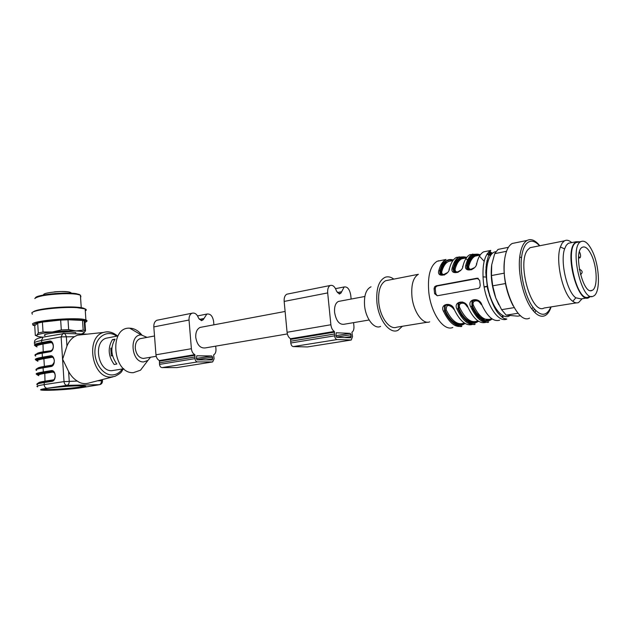 <?xml version="1.0" encoding="UTF-8"?>
<svg xmlns="http://www.w3.org/2000/svg" width="630" height="630" viewBox="0 0 630 630"><rect width="100%" height="100%" fill="white"/><g stroke="black" fill="none" stroke-linecap="round" stroke-linejoin="round"><path stroke-width="0.94" d="M141.522 338.42L139.915 338.719C136.694 340.2 135.151 343.389 135.293 348.288C136.198 354.422 138.876 357.816 143.309 358.454L156.209 356.289M150.554 357.249L147.869 360.478L143.569 361.935C131.174 362.565 128.859 334.207 141.317 334.963L147.058 337.381M123.787 368.747L111.817 370.684C98.067 371.684 92.87 342.082 106.108 338.223L108.943 337.672M116.826 364.038L114.172 364.486C108.21 356.107 107.62 347.831 112.4 339.664L115.046 339.161C110.266 347.343 110.864 355.635 116.826 364.038M145.688 363.36L140.522 370.188L133.371 372.676C112.557 373.984 108.817 326.71 129.717 328.183C134.261 328.332 138.293 330.6 141.821 334.979M51.369 342.051L51.337 342.035C55.346 346.177 52.14 351.257 50.384 351.083L42.533 352.469L42.171 353.17C35.879 354.328 33.752 355.281 35.776 356.044M51.306 342.019L42.108 343.303C35.627 344.563 33.697 345.602 36.312 346.437M52.164 356.73L52.14 356.722C55.306 359.635 55.038 362.675 51.329 365.841L51.463 365.825M51.487 356.73L50.282 355.84C55.117 354.729 55.834 366.014 50.959 366.558L51.321 365.841L43.454 367.14L51.329 365.841M37.028 384.166C36.635 383.41 39.084 382.646 44.383 381.867L52.282 380.662C55.054 380.622 56.716 373.621 52.936 371.472L43.927 372.637C37.39 373.74 35.445 374.574 38.099 375.134M78.214 385.836C63.402 386.032 36.729 389.206 42.777 390.025C48.864 391.395 93.405 387.151 84.774 386.017L78.214 385.836M66.945 346.083C68.654 341.909 71.127 338.79 74.364 336.719L61.134 336.869L62.842 333.435L63.622 333.286L64.764 333.443L66.323 336.483L66.945 346.083L62.638 359.163L68.607 371.511L69.237 381.197C69.237 383.497 68.489 384.875 67.001 385.339C65.331 385.127 64.339 383.891 64.024 381.615L77.301 381.079C80.955 383.725 85.113 384.3 89.767 382.796L89.838 382.772M77.301 381.079C73.765 378.929 70.867 375.74 68.607 371.511M82.79 334.617L77.419 335.176L74.364 336.719M35.138 345.657C33.114 344.799 35.241 343.767 41.517 342.555L49.353 341.106L50.242 341.87L50.833 342.625L42.982 344.067C37.115 345.193 35.13 346.146 37.036 346.925M50.376 351.083L50.022 351.784L42.171 353.17L42.423 357.202L50.282 355.84M36.894 374.385C34.878 373.787 37.02 372.96 43.328 371.897L51.211 370.629L52.101 371.369L52.7 372.109L44.801 373.377C38.902 374.354 36.902 375.118 38.8 375.669M47.1 388.285C24.987 391.521 64.677 390.561 82.152 387.544L99.225 384.733C100.706 384.284 101.446 382.945 101.446 380.725L102.485 380.756C102.556 382.772 101.658 384.072 99.784 384.654L67.001 385.339L47.1 388.285C45.423 388.088 44.423 386.867 44.116 384.623L44.383 381.867L52.282 380.662L51.888 381.386L43.99 382.591C37.666 383.599 35.516 384.347 37.532 384.859M36.761 353.855C36.957 353.209 39.194 352.509 43.454 351.737L51.258 350.737M52.172 365.526L52.983 364.817M53.282 357.698L50.88 356.588L43.021 357.942C36.532 359.116 34.579 360.053 37.178 360.754M38.619 383.016C38.123 382.52 40.344 381.89 45.281 381.111L53.188 379.89L53.085 380.37M42.808 389.316C47.533 390.372 80.553 387.789 84.908 386.032M114.636 339.727L112.4 339.664M112.581 355.863L111.329 355.856L110.785 348.201L111.88 347.996M111.329 355.856L112.526 355.643M45.013 335.609C40.493 334.254 59.929 331.514 70.851 332.002L75.75 332.569L75.813 333.561M80.53 297.053L80.916 296.785L80.396 295.131L76.947 294.281C73.269 293.753 68.379 293.572 62.268 293.753C46.951 294.517 37.784 296.124 34.776 298.549M35.185 298.108L35.469 297.809C36.162 294.73 65.402 291.761 76.301 293.667L80.538 295.202M76.364 293.73L79.49 294.525M71.725 293.226C69.426 292.155 70.899 291.603 60.496 291.501C49.085 292.304 43.415 293.423 43.486 294.84L43.344 295.029M33.099 311.929L34.044 311.338C38.942 308.653 62.968 306.235 76.025 307.117C80.703 307.409 83.577 307.944 84.641 308.716M32.319 314.205L31.815 312.748L32.862 312.078C37.981 309.267 63.221 306.723 76.915 307.653L85.152 308.897C86.617 309.511 86.664 310.204 85.286 310.984M33.721 325.482L32.988 325.214L32.492 323.875C35.233 320.111 79.514 316.882 85.9 319.945C87.208 320.434 87.389 321.001 86.428 321.639L86.357 321.686M34.744 326.001L33.8 324.537C37.934 319.875 94.075 317.638 85.255 322.395L84.357 322.859M37.69 323.127L34.729 325.726L35.319 335.388L36.863 335.223L38.296 332.955L37.69 323.127L42.407 322.095L43.021 331.963L52.211 332.01L61.299 329.955L60.661 320.056L42.407 322.095M60.661 320.056L68.008 319.757L68.662 329.624L76.041 330.931L83.184 330.151L82.53 320.418L68.008 319.757M82.53 320.418L84.861 321.15L85.515 330.813L83.822 332.986L81.372 333.979M84.27 321.568L84.861 321.15M61.299 329.955L68.662 329.624M83.184 330.151L85.515 330.813M36.587 335.774L35.634 335.514M38.296 332.955L43.021 331.963M43.068 337.144L42.281 337.097C37.713 336.759 35.902 336.136 36.863 335.223C38.572 334.065 43.69 332.994 52.211 332.01C60.992 331.096 68.938 330.734 76.041 330.931C82.506 331.215 85.097 331.9 83.814 332.994L83.719 333.057M212.641 357.163L212.231 359.958L197.316 359.872L196.387 358.635L196.804 355.8L211.735 355.95L212.641 357.163L196.899 359.714M213.901 324.828L213.594 321.292C212.617 315.961 210.373 313.559 206.845 314.071L203.199 319.733L201.49 320.67L198.576 318.197C197.048 314.173 194.867 312.519 192.016 313.22C189.89 314.291 188.898 316.559 189.039 320.024L191.386 348.713C191.74 351.635 192.89 353.619 194.835 354.659L194.993 358.627C195.292 360.62 196.119 361.722 197.489 361.927L212.664 361.935L214.113 358.785L213.625 354.903C215.318 353.934 216.098 352.036 215.964 349.193L215.704 346.146M158.091 320.024L156.878 320.268C154.72 321.332 153.704 323.544 153.814 326.915L155.964 354.8C156.295 357.635 157.445 359.557 159.406 360.557L159.532 364.408C159.815 366.353 160.65 367.416 162.028 367.605L176.935 367.581L212.271 361.998M287.359 333.932L205.356 347.91C200.309 348.484 197.103 344.98 195.749 337.381C195.544 332.246 197.025 328.915 200.175 327.403L201.75 327.112M369.125 319.993L343.956 324.277C339.255 324.773 336.129 320.788 334.585 312.338C334.223 306.645 335.491 303.014 338.389 301.447L339.853 301.171M371.031 286.792C366.054 289.233 363.896 295.541 364.581 305.707C365.731 318.693 374.401 329.679 380.607 326.411M393.805 279.121C390.891 276.948 388.064 276.31 385.324 277.208C378.787 280.374 375.992 288.8 376.921 302.479C378.512 319.969 390.025 334.703 398.097 330.254L402.349 326.277M388.497 280.161L385.584 280.736C380.229 283.87 377.961 291.17 378.787 302.652C380.15 317.481 389.702 330.262 396.766 327.183L427.431 322.206M385.584 280.736L418.367 274.302C413.178 277.452 411.043 284.894 411.957 296.628C413.43 311.795 422.872 324.93 429.715 321.836M441.063 260.474L437.118 261.277C430.243 265.639 427.471 275.948 428.794 292.186C430.904 313.299 443.693 331.585 452.828 327.49M455.655 325.781L456.687 324.757M456.986 324.403L457.419 323.859M460.924 316.173L461.38 314.291M462.412 303.006L462.404 302.542M462.404 302.439L462.388 301.943M453.364 270.081L452.946 269.443M446.67 262.655L445.505 261.907M480.241 285.414L479.627 280.311L477.099 278.216L436.117 285.839L434.59 286.847L434.054 288.705L434.621 293.667L437.259 295.761L478.327 288.406L479.627 287.658L480.241 285.414M462.318 256.906L456.569 257.331C453.356 259.017 450.985 262.749 449.466 268.53C448.977 275.633 436.472 278.113 438.803 270.616C440.362 264.876 442.764 261.159 446.016 259.473C444.229 261.387 443.252 260.395 439.882 270.845C439.811 275.956 440.779 276.279 446.867 272.892M475.642 254.213L469.98 254.622C466.814 256.3 464.491 260.056 463.011 265.876C462.593 273.026 449.859 275.554 452.151 268.002C453.671 262.214 456.033 258.481 459.231 256.796C457.333 258.749 456.333 258.072 453.222 268.207C453.285 273.223 455.632 273.963 460.254 270.42M482.958 276.853L486.541 277.09M487.384 251.094L483.627 251.858C480.517 253.536 478.249 257.308 476.815 263.175C476.461 270.38 463.491 272.947 465.751 265.34L466.798 265.521M454.254 309.519L453.671 309.117C450.56 304.597 447.568 303.644 444.678 306.282L444.709 310.629L443.496 311.322C439.409 303.66 451.923 301.368 454.254 309.519C459.947 321.166 465.972 326.151 472.319 324.474M456.963 309.062L458.041 308.543C464.271 323.647 475.477 325.781 475.091 324.025C468.736 325.789 462.696 320.804 456.963 309.062C452.868 301.329 465.617 298.998 467.917 307.227C473.61 319.024 479.595 324.064 485.856 322.355M470.681 306.763L471.76 306.251C477.879 321.316 488.801 323.757 488.628 321.914C482.375 323.67 476.39 318.623 470.681 306.763C466.578 298.951 479.556 296.572 481.84 304.896C487.533 316.843 493.463 321.946 499.637 320.197M484.171 287.107L487.659 286.485M489.99 295.824L489.455 295.919M449.466 268.53L449.033 269.349M453.38 260.001C447.292 258.119 442.874 261.812 440.142 271.081L439.882 270.845M439.874 270.837L438.803 270.616M444.559 274.932C441.559 275.31 440.189 274.042 440.449 271.128L440.142 271.081C440.173 275.334 442.347 275.987 446.654 273.042M463.011 265.876L462.562 266.703M466.728 257.434C460.617 255.339 456.215 259.024 453.513 268.474L453.222 268.207M453.214 268.199L452.151 268.002M458.097 272.325C455.01 272.751 453.576 271.483 453.813 268.514L453.513 268.474C453.553 272.68 455.734 273.381 460.042 270.561M476.815 263.175L476.343 264.009M473.902 267.884C468.539 270.758 466.176 269.971 466.814 265.529L467.129 265.813C467.184 269.986 469.366 270.719 473.689 268.026M458.112 303.936L458.191 308.361C465.019 321.859 471.783 326.143 478.485 321.221M467.917 307.227L467.318 306.826C464.302 302.353 461.294 301.345 458.301 303.81L458.191 308.361L458.774 304.038L458.49 308.385C465.019 321.19 471.531 325.411 478.02 321.048M471.98 301.431L471.917 306.054C478.8 319.827 485.549 324.119 492.164 318.938M481.84 304.896L481.218 304.487C478.28 300.053 475.264 298.998 472.169 301.321L472.216 306.078L472.634 301.55L471.98 301.479M437.228 295.769L435.818 293.793L435.251 288.847L435.7 286.981L437.181 285.965L478.296 278.342M484.116 286.823L487.604 286.201M471.878 269.671C468.704 270.136 467.216 268.868 467.421 265.86L467.129 265.813C469.791 256.174 474.193 252.512 480.32 254.835M464.656 323.206C458.073 327.442 451.529 323.261 445.016 310.653L445.166 306.495L444.512 306.44M453.096 260.363C447.308 258.78 443.095 262.363 440.449 271.128L441.795 271.601C441.52 273.648 442.425 274.641 444.512 274.57M466.46 257.796C460.648 256 456.435 259.576 453.813 268.514L455.167 268.994C454.915 271.073 455.868 272.065 458.01 271.971M486.447 274.294L485.856 275.168M478.666 255.394L475.177 256.095C472.287 257.623 470.161 261.041 468.791 266.34L467.421 265.86C469.98 256.804 474.154 253.228 479.934 255.134M468.791 266.34C468.562 268.443 469.555 269.443 471.76 269.325M472.051 309.606L472.965 308.771M465.05 323.45C458.262 328.135 451.482 323.859 444.709 310.629L446.229 309.944C451.552 320.575 457.175 325.064 463.097 323.403L464.586 323.166M452.97 307.991C448.387 304.156 446.134 304.81 446.229 309.944M467.011 306.448C464.987 301.313 457.427 302.62 459.719 307.676L458.64 308.196C463.365 318.575 469.027 323.017 475.619 321.552M480.879 304.109C478.863 298.927 471.161 300.258 473.453 305.361L472.382 305.881M489.163 319.418L483.171 319.064L480.792 317.63C477.682 315.11 474.87 311.196 472.374 305.889L472.216 306.078C478.713 319.016 485.155 323.292 491.534 318.922M491.644 265.325C490.431 275.869 491.809 286.768 495.786 298.022L498.795 304.755M508.402 247.314L498.047 249.409L494.7 253.662L491.723 264.797L491.455 275.546L492.715 285.831L495.786 298.022L501.59 309.661L506.173 315.142L517.71 316.158L520.538 315.717M518.073 313.26L506.173 315.142M501.59 309.661L514.111 307.629M505.654 283.516L492.715 285.831M491.455 275.546L504.331 273.152M506.512 251.299L494.7 253.662M504.543 260.111C502.953 276.176 505.803 291.406 513.103 305.802M533.452 311.055L534.327 309.015M516.104 242.684L512.19 243.487C508.441 245.645 505.953 250.787 504.709 258.906C500.291 284.681 517.506 324.789 529.539 318.134M534.894 312.59L535.776 310.614M539.784 245.747C535.311 240.235 531.082 238.463 527.113 240.432C523.451 242.597 521.026 247.763 519.852 255.953L519.734 256.93C517.655 273.247 523.373 297.777 531.822 308.983C536.327 314.992 540.572 317.268 544.564 315.819C547.391 314.63 549.573 311.653 551.116 306.897M539.571 245.794C534.311 240.156 529.72 239.715 525.79 244.479C523.758 247.251 522.372 251.354 521.64 256.788L521.522 257.725C519.561 273.294 525.003 296.651 533.043 307.353C540.619 316.709 546.572 316.567 550.896 306.936M533.13 247.078L530.137 247.669L527.72 249.874C516.568 262.718 531.555 315.323 544.099 308.015L576.411 302.873M571.725 242.613C569.103 240.243 566.693 239.644 564.48 240.833L562.196 243.046L560.353 246.991C555.14 260.993 562.968 294.958 572.82 301.329C574.914 302.873 576.844 303.274 578.616 302.526L582.151 298.73M570.859 242.778L568.339 243.275L566.26 245.314L564.614 248.874C559.991 261.513 567.008 292.005 575.836 297.817L581.081 298.904L586.821 297.982M580.128 241.762L576.04 241.762L573.985 243.794C564.756 255.559 578.301 304.298 588.806 297.659L590.286 296.612M591.405 296.431L588.656 296.88C577.033 303.888 564.126 247.629 576.237 242.526L578.655 242.054M592.263 251C599.878 266.214 600.658 293.556 593.326 296.124C581.805 303.132 568.866 246.7 580.891 241.613C584.569 239.998 588.365 243.125 592.263 251M591.279 254.662C597.311 266.671 597.933 288.296 592.168 290.359C583.026 295.966 572.788 251.244 582.341 247.267C585.231 246.023 588.207 248.488 591.279 254.662M579.458 251.795L579.86 252.614C580.765 255.04 580.813 256.764 580.017 257.796L578.623 256.544M288.02 293.958L286.87 294.186C284.855 295.289 283.949 297.699 284.161 301.423L287.075 332.278C287.485 335.428 288.642 337.578 290.54 338.727L290.776 342.996C291.107 345.145 291.934 346.342 293.257 346.587L307.424 346.941L350.918 340.066M351.13 299.053L350.729 295.139C349.634 289.233 347.445 286.5 344.169 286.949L340.956 293.068L339.389 294.045L336.57 291.217C335.002 286.721 332.892 284.807 330.246 285.484C328.293 286.595 327.435 289.075 327.687 292.911L330.884 324.749C331.317 328.002 332.467 330.23 334.333 331.443L334.617 335.837C334.963 338.058 335.782 339.302 337.074 339.57L351.28 340.003L352.524 336.57L351.934 332.262C353.477 331.238 354.139 329.159 353.918 326.025L353.572 322.639M338.727 293.501L340.917 293.084M351.091 334.727L350.808 337.806L336.845 337.294L335.924 335.892L336.215 332.766L350.201 333.357L351.091 334.727L336.444 337.105M63.488 333.309L64.441 333.309M52.329 356.698L52.802 356.682M36.02 359.998C33.988 359.265 36.123 358.336 42.423 357.202L43.021 357.942M43.927 372.637L43.328 371.897L43.076 367.849C36.776 368.936 34.634 369.786 36.65 370.424M116.66 336.176C107.911 329.6 96.579 335.916 95.099 348.768C93.382 361.549 102.414 375.26 112.124 374.945C116.282 374.811 119.7 372.826 122.377 368.983M37.65 368.416C37.556 367.841 39.792 367.172 44.368 366.392L43.887 358.69C38.005 359.746 36.012 360.604 37.918 361.273M44.131 367.03L44.368 366.392L52.251 365.085M51.762 357.336L43.887 358.69L43.289 357.95L51.172 356.588M37.217 360.636C35.154 359.943 37.178 359.053 43.289 357.95M53.188 379.89L53.983 379.599M54.519 372.739L52.7 372.109M45.013 381.772L44.801 373.377L44.202 372.637L52.101 371.369M38.178 375.047C35.989 374.48 37.997 373.677 44.202 372.637M43.242 352.343L42.982 344.067L42.383 343.318L50.242 341.87M51.321 350.343L51.999 350.099M52.392 342.996L50.833 342.625M35.178 355.147C34.327 354.588 36.776 353.698 42.533 352.469L50.368 351.091M36.304 346.287C34.296 345.476 36.327 344.484 42.383 343.318M102.399 379.559L102.501 380.906M97.618 380.78L101.446 380.725L101.383 379.819M82.152 387.544L99.288 384.733M37.658 386.844C35.642 386.355 37.792 385.615 44.116 384.623L64.024 381.615L61.134 336.869L41.391 340.546C35.115 341.767 32.988 342.815 35.02 343.689M42.108 343.303L41.391 340.546L43.108 337.137C36.595 338.255 33.792 340.027 34.705 342.452M123.433 368.81C121.141 371.456 123.047 372.149 114.928 376.354L111.045 377.023C91.901 378.551 84.979 337.113 103.556 332.435C107.242 331.293 110.919 331.774 114.573 333.884M49.353 341.106C54.18 339.948 54.897 351.186 50.022 351.784M50.959 366.558L43.076 367.849L43.454 367.14C38.312 367.967 35.863 368.794 36.091 369.629M51.211 370.629C56.062 369.574 56.787 380.906 51.888 381.386M43.809 337.011L64.748 333.435M54.322 291.887C63.386 291.155 68.914 291.414 70.899 292.666M47.817 294.312L67.906 293.1M212.775 358.777L205.585 359.935M211.735 355.95L196.371 358.454M204.002 318.496L199.356 319.394M203.191 319.733L200.805 320.197L203.199 319.733M189.039 320.024L153.814 326.915M191.386 348.713L155.964 354.8M194.835 354.659L159.406 360.557M195.04 355.265L159.611 361.147M194.859 356.982L159.406 362.817M194.993 358.627L159.532 364.408M197.489 361.927L162.028 367.605M212.239 361.998L176.935 367.581M505.851 319.229L506.835 319.071C498.259 323.182 485.793 304.093 483.423 282.209C481.887 265.395 484.336 254.796 490.778 250.409L486.234 251.331M469.964 262.678L469.303 261.899M468.649 261.182L468.232 260.757M467.539 260.095L466.483 259.19M464.987 258.142L463.357 257.284M486.982 265.829L486.281 264.584M484.155 261.3L479.942 256.686M478.288 255.465L476.634 254.583M465.751 265.34C467.224 259.513 469.539 255.756 472.689 254.071C470.106 256 468.145 259.82 466.814 265.529M492.495 253.213L489.226 251.48M460.05 326.364L461.79 326.096C455.348 327.868 449.245 322.946 443.496 311.322M475.374 322.536L476.508 321.284M478.296 318.441L478.942 317.04M479.084 316.693L479.643 315.173M495.889 251.693C488.029 252.402 484.068 270.286 488.116 288.784C492.03 307.33 502.567 320.166 509.623 315.772M457.624 257.859L458.057 257.772M460.877 257.875L462.877 258.56M471.114 255.126L473.476 255.055M474.248 255.197L476.178 255.89M478.579 313.937L478.028 315.543M477.902 315.89L477.264 317.363M474.24 321.725L472.839 322.843M472.138 323.253L470.933 323.741M487.699 319.591L486.336 320.702M485.667 321.111L483.423 321.859M502.811 315.638L501.811 316.961M435.818 293.793L434.621 293.667M435.251 288.847L434.054 288.705M437.181 285.965L436.117 285.839M478.123 278.365L477.099 278.216M469.295 264.537L468.555 263.623M462.137 258.709L460.176 258.221M486.651 268.687L485.99 267.404M475.445 256.04L473.587 255.552M472.831 255.481L470.327 255.867M491.211 254.512L489.148 253.378M472.059 322.757L473.61 321.717M477.02 317.087L477.666 315.614M477.8 315.276L478.359 313.661M482.423 321.442L484.903 320.93M485.588 320.607L487.084 319.56M455.671 259.954L456.679 259.584M458.679 259.316L460.27 259.521M452.033 260.741L448.442 261.466C445.465 262.993 443.244 266.372 441.795 271.601M472.138 256.646L473.886 256.93M485.84 270.136L486.415 271.388M470.925 260.631L470.311 260.159M469.437 259.568L468.161 258.875M465.231 258.087L461.688 258.804C458.758 260.332 456.585 263.734 455.167 268.994M487.817 261.741L486.943 260.647M487.022 254.103L490.368 255.662M465.822 321.67L466.798 320.631M476.658 314.339L476.028 315.89M459.719 307.676C465.019 318.41 470.594 322.954 476.422 321.3L478.178 321.024M479.312 319.371L479.981 318.63M473.453 305.361C478.737 316.213 484.249 320.812 489.99 319.166L492.022 318.843M579.372 269.608L579.947 269.333M579.332 269.388L579.624 269.341C582.529 270.735 582.915 272.436 580.781 274.444L580.427 274.428M350.201 333.357L335.9 335.688M350.894 340.058L307.424 346.941M337.074 339.57L293.257 346.587M334.617 335.837L290.776 342.996M334.428 334.01L290.611 341.224M334.546 332.12L290.753 339.389M334.333 331.443L290.54 338.727M330.884 324.749L287.075 332.278M327.687 292.911L284.161 301.423M341.665 291.729L337.349 292.564M351.28 336.514L344.586 337.593M139.915 338.719L154.515 335.979M117.991 335.916L106.108 338.223M141.317 334.963L129.717 328.183M147.869 360.478L140.522 370.188M82.215 387.537L78.742 388.048M117.613 335.995C112.943 332.293 108.258 331.104 103.556 332.435L77.419 335.184M112.983 376.85L89.767 382.788M87.105 334.168L64.764 333.443M42.738 389.34L42.777 390.025M75.828 333.798L75.75 332.569M81.27 308.046L80.396 295.131M76.301 293.667L76.947 294.281M34.044 311.338L32.862 312.078M76.025 307.117L76.915 307.653M85.9 319.945L85.152 308.897M85.255 322.395L86.428 321.639M84.877 330.537L84.223 320.851M206.845 314.071L197.552 315.913M203.151 319.749L200.812 320.197M192.016 313.22L156.878 320.268M200.175 327.403L285.114 311.456M338.389 301.447L364.849 296.478M438 261.096L438.527 260.733M485.903 322.339L486.785 322.198M437.118 261.277L446.016 259.473M506.835 319.071L504.063 318.504C502.598 317.733 500.472 315.78 497.676 312.653C493.991 307.653 490.581 299.494 487.462 288.186L485.801 272.577L486.431 263.498L488.951 253.866L490.778 250.409M469.5 263.923L468.791 263.033M468.184 262.324L467.814 261.915M463.641 258.41L461.877 257.512M486.722 267.876L486.061 266.584M476.989 255.733L475.264 254.819M474.54 254.536L472.618 254.103M488.683 251.984L491.778 253.874M444.497 306.408L444.583 310.787C450.915 325.978 462.459 327.75 461.79 326.096M478.816 314.228L478.304 315.85M478.17 316.205L477.579 317.709M475.422 321.591L474.508 322.749M488.888 319.481L487.998 320.639M503.433 315.945L502.488 317.481M434.574 286.847L435.7 286.981M458.12 303.967L458.774 304.03M455.655 259.969L456.687 259.568M459.042 259.001L461.105 259.072M452.946 260.56L448.442 261.466C445.654 263.655 444.559 261.285 440.716 271.38C440.976 273.948 441.717 275.152 442.953 274.987M472.484 256.339L474.54 256.457M466.42 257.851L461.688 258.804C458.231 260.04 455.703 263.364 454.104 268.782C454.38 271.349 455.144 272.554 456.396 272.396M480.131 255.095L475.177 256.095L472.713 257.552C472.854 257.339 469.697 259.458 467.736 266.143C468.027 268.687 468.807 269.892 470.082 269.758M487.321 253.654L490.896 254.914M472.185 309.078L472.823 308.503M445.166 306.511C444.607 307.172 444.599 308.495 445.142 310.488C448.497 317.449 452.293 321.812 456.537 323.584C460.168 324.222 462.349 324.159 463.097 323.403M478.123 313.362L477.532 314.953M477.39 315.284L476.705 316.725M472.618 301.573C471.988 301.715 471.909 303.156 472.374 305.889M512.19 243.487L527.113 240.432M521.522 257.725L519.734 256.93M533.043 307.353L531.822 308.983M530.137 247.669L564.48 240.833M564.614 248.874L560.353 246.991M575.836 297.817L572.82 301.329M568.339 243.275L576.04 241.762M580.891 241.613L576.237 242.526M592.168 290.359L590.609 290.611M578.521 258.072L579.758 257.843M330.246 285.484L286.87 294.186M344.169 286.949L335.53 288.65"/></g></svg>
